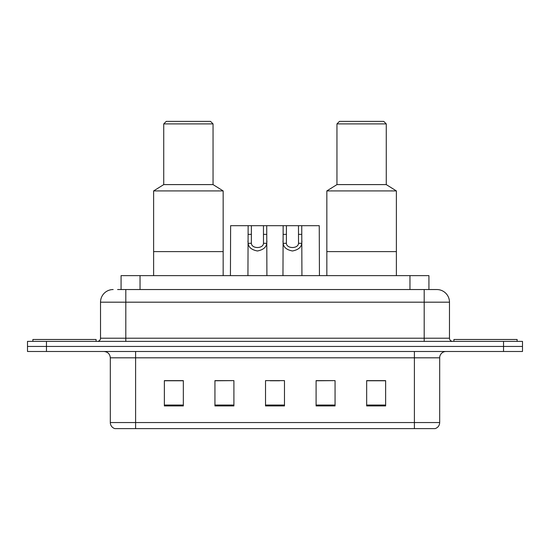 <?xml version="1.0" encoding="UTF-8"?>
<svg xmlns="http://www.w3.org/2000/svg" width="550" height="550" viewBox="0 0 550 550"><rect width="100%" height="100%" fill="white"/><g stroke="black" fill="none" stroke-linecap="round" stroke-linejoin="round"><path stroke-width="0.82" d="M117.59 289.541L125.806 289.541L117.59 289.541L121.076 289.541L121.076 275.632L428.924 275.632L428.924 289.541M113.162 289.541A12.643 12.643 0 0 0 100.519 302.184L100.519 338.216A3.162 3.162 0 0 1 97.357 341.378M436.837 289.541A12.643 12.643 0 0 1 449.481 302.184L125.806 302.184L125.806 289.541L436.645 289.541M449.481 302.184L449.481 338.216C449.673 340.141 450.725 341.192 452.643 341.378M46.468 341.378L27.5 341.378L27.5 346.438L46.468 346.438L27.5 346.438L27.5 351.491L46.468 351.491L46.468 346.438L503.532 346.438L46.468 346.438L46.468 341.378L503.532 341.378L503.532 346.438L522.5 346.438L503.532 346.438L503.532 351.491L46.468 351.491M503.532 351.491L522.5 351.491L522.5 341.378L503.532 341.378M439.684 422.551C439.512 425.583 437.993 427.604 435.132 428.622L414.397 428.622L414.397 422.551L439.684 422.551L439.684 357.816A6.325 6.325 0 0 1 446.009 351.491M414.397 428.622L114.868 428.622A6.325 6.325 0 0 1 110.316 422.551L110.316 357.816C109.938 353.973 107.834 351.869 103.991 351.491M385.632 405.928L385.632 380.634L366.664 380.634L366.664 405.928L385.632 405.928M335.06 405.928L335.06 380.634L316.092 380.634L316.092 405.928L335.06 405.928M183.336 405.928L183.336 380.634L164.368 380.634L164.368 405.928L183.336 405.928M233.908 405.928L233.908 380.634L214.94 380.634L214.94 405.928L233.908 405.928M284.481 405.928L284.481 380.634L265.519 380.634L265.519 405.928L284.481 405.928M233.908 380.634L214.94 380.765L233.908 380.634M335.06 380.634L316.092 380.765L335.06 380.634M270.194 380.765L279.675 380.765M183.336 380.765L164.368 380.765M385.632 380.765L366.664 380.765M96.092 341.378L96.092 339.481L32.876 339.481L32.876 341.378M223.163 275.632L223.163 190.919L153.622 190.919L153.622 251.611L223.163 251.611L153.622 251.611L153.622 275.632M223.163 190.919L213.049 184.601L163.735 184.601L153.622 190.919M213.049 184.601L213.049 123.908L163.735 123.908L163.735 184.601M213.049 123.908L210.519 121.378L166.265 121.378L163.735 123.908M517.124 341.378L517.124 339.481L453.908 339.481L453.908 341.378M396.378 275.632L396.378 190.919L326.837 190.919L326.837 251.611L396.378 251.611L326.837 251.611L326.837 275.632M396.378 190.919L386.265 184.601L336.951 184.601L326.837 190.919M386.265 184.601L386.265 123.908L336.951 123.908L336.951 184.601M386.265 123.908L383.735 121.378L339.481 121.378L336.951 123.908M251.391 225.692L251.364 243.299C251.591 248.916 263.264 248.916 263.484 243.299L263.457 225.692L248.133 225.692L247.94 275.632M263.457 225.692L266.716 225.692L266.908 275.632M266.908 241.024L266.736 243.299C266.276 247.321 263.175 249.879 257.428 250.979C251.68 249.879 248.572 247.321 248.119 243.299L247.94 241.024M286.419 225.692L286.392 243.299C286.612 248.916 298.286 248.916 298.506 243.299L298.478 225.692L283.154 225.692L282.968 275.632M298.478 225.692L301.737 225.692L301.929 275.632M301.929 241.024L301.757 243.299C301.297 247.321 298.196 249.879 292.449 250.979C286.701 249.879 283.594 247.321 283.14 243.299L282.968 241.024M248.133 225.692L230.622 225.692L230.429 275.632M266.716 225.692L283.154 225.692M301.737 225.692L319.254 225.692L319.44 275.632M140.037 289.541L140.037 275.632M409.963 289.541L409.963 275.632M125.806 341.378L125.806 302.184L100.519 302.184M100.519 338.216L449.481 338.216M424.194 289.541L424.194 341.378M414.397 351.491L414.397 357.816L110.316 357.816M439.684 357.816L414.397 357.816L414.397 422.551L135.603 422.551L135.603 428.622M110.316 422.551L135.603 422.551L135.603 351.491M284.481 405.047L265.519 405.047M233.908 405.047L214.94 405.047M183.336 405.047L164.368 405.047M335.06 405.047L316.092 405.047M385.632 405.047L366.664 405.047M266.736 243.299L263.484 243.299M251.364 243.299L248.119 243.299M251.391 234.362L248.133 234.362M266.716 234.362L263.457 234.362M301.757 243.299L298.506 243.299M286.392 243.299L283.14 243.299M286.419 234.362L283.154 234.362M301.737 234.362L298.478 234.362"/></g></svg>
